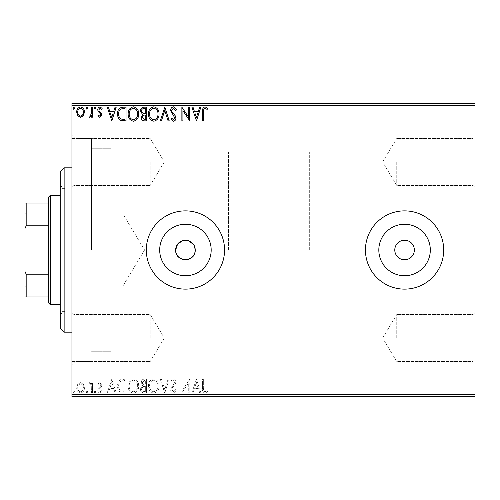 <?xml version="1.0" encoding="UTF-8"?>
<svg xmlns="http://www.w3.org/2000/svg" width="500" height="500" viewBox="0 0 500 500"><rect width="100%" height="100%" fill="white"/><g stroke="black" fill="none" stroke-linecap="round" stroke-linejoin="round"><path stroke-width="0.38" stroke-dasharray="2.5 1.88" d="M71.956 250L71.956 365.438L71.956 250M75.869 250L75.869 138.481L75.869 250M475 161.956L475 136.519L475 161.956M473.044 161.956L473.044 185.438L473.044 161.956M396.737 161.956L396.737 185.438L396.737 161.956M475 338.044L475 363.481L475 338.044M473.044 338.044L473.044 314.562L473.044 338.044M396.737 338.044L396.737 314.562L396.737 338.044M71.956 161.956L71.956 187.394L71.956 161.956M73.913 161.956L73.913 185.438L73.913 161.956M71.956 338.044L71.956 363.481L71.956 338.044M73.913 338.044L73.913 314.562L73.913 338.044M159.688 250A25.75 25.75 0 0 0 185.438 275.75A25.75 25.75 0 0 0 211.181 250A25.75 25.75 0 0 1 185.438 275.75A25.75 25.75 0 0 1 159.688 250A25.75 25.75 0 0 1 185.438 224.25A25.75 25.75 0 0 1 211.181 250A25.75 25.75 0 0 1 185.438 275.75A25.75 25.75 0 0 1 159.688 250A25.75 25.75 0 0 1 185.438 224.25A25.75 25.75 0 0 1 211.181 250A25.75 25.75 0 0 0 185.438 224.25A25.75 25.75 0 0 0 159.688 250M378.819 250A25.75 25.75 0 0 0 404.562 275.75A25.75 25.75 0 0 0 430.312 250A25.75 25.75 0 0 1 404.562 275.75A25.75 25.75 0 0 1 378.819 250A25.75 25.75 0 0 1 404.562 224.25A25.75 25.75 0 0 1 430.312 250A25.75 25.75 0 0 1 404.562 275.75A25.75 25.75 0 0 1 378.819 250A25.75 25.75 0 0 1 404.562 224.25A25.75 25.75 0 0 1 430.312 250A25.75 25.75 0 0 0 404.562 224.25A25.75 25.75 0 0 0 378.819 250M365.438 250A39.131 39.131 0 0 0 404.562 289.131A39.131 39.131 0 0 0 443.694 250A39.131 39.131 0 0 1 404.562 289.131A39.131 39.131 0 0 1 365.438 250A39.131 39.131 0 0 1 404.562 210.869A39.131 39.131 0 0 1 443.694 250A39.131 39.131 0 0 1 404.562 289.131A39.131 39.131 0 0 1 365.438 250A39.131 39.131 0 0 1 404.562 210.869A39.131 39.131 0 0 1 443.694 250A39.131 39.131 0 0 0 404.562 210.869A39.131 39.131 0 0 0 365.438 250M146.306 250A39.131 39.131 0 0 0 185.438 289.131A39.131 39.131 0 0 0 224.562 250A39.131 39.131 0 0 1 185.438 289.131A39.131 39.131 0 0 1 146.306 250A39.131 39.131 0 0 1 185.438 210.869A39.131 39.131 0 0 1 224.562 250A39.131 39.131 0 0 1 185.438 289.131A39.131 39.131 0 0 1 146.306 250A39.131 39.131 0 0 1 185.438 210.869A39.131 39.131 0 0 1 224.562 250A39.131 39.131 0 0 0 185.438 210.869A39.131 39.131 0 0 0 146.306 250M414.35 250A9.781 9.781 0 0 1 404.562 259.781A9.781 9.781 0 0 1 394.781 250A9.781 9.781 0 0 1 404.562 240.219A9.781 9.781 0 0 1 414.35 250M195.219 250A9.781 9.781 0 0 1 185.438 259.781A9.781 9.781 0 0 1 175.65 250C175.044 237.381 195.819 237.375 195.219 250C195.825 262.6 175.062 262.644 175.65 250A9.781 9.781 0 0 1 185.438 240.219A9.781 9.781 0 0 1 195.219 250M150.219 161.956L150.219 185.438L150.219 161.956M150.219 338.044L150.219 314.562L150.219 338.044M111.088 250L111.088 148.262L111.088 250M309.675 250L309.675 152.175L309.675 250M91.519 250L91.519 138.481L91.519 250M83.4 396.737L76.7 396.737L84.425 396.737L83.4 396.737L83.4 395.956L80.556 395.956L80.556 396.737L83.369 396.737L80.562 396.737L80.556 395.956L77.719 395.956L77.719 396.737M92.5 396.737L88.812 396.737L92.5 396.737L92.5 395.956L92.5 396.737M99.8 396.737L102.156 396.737L98.819 396.737L101.806 396.737L99.8 396.737L99.8 395.956L97.769 395.956L97.769 396.737L97.769 395.956L98.387 395.956L98.387 396.737M122.856 396.737L117.606 396.737L122.856 396.737L122.856 395.956L126.037 395.956L126.037 396.737L126.037 395.956L120.706 395.956L120.706 396.737M146.406 396.737L140.438 396.737L146.406 396.737L146.406 395.956L146.406 396.737M164.844 396.737L160.275 396.737L164.844 396.737L164.844 395.956L169.231 395.956L169.231 396.737M189.55 395.956L181.875 395.956L188.719 395.956L188.719 396.737L181.875 396.737L188.719 396.737L188.719 395.956L189.775 395.956L189.55 396.737M203.644 396.737L207.681 396.737L203.644 396.737L203.644 395.956L203.644 396.737M475 394.781L71.956 394.781L71.956 396.737L475 396.737L475 103.263L71.956 103.263L71.956 105.219L475 105.219M196.444 396.737L191.881 396.737L200.837 396.737L196.444 396.737L196.444 395.956L196.269 396.737M173.525 396.737L176.606 396.737L170.637 396.737L173.525 396.737L173.525 395.956L176.606 395.956L176.606 396.737M159.044 396.737L148.512 396.737L159.044 396.737L159.044 395.956L153.844 395.956L153.844 396.737M138.681 396.737L128.144 396.737L138.681 396.737L138.681 395.956L133.475 395.956L133.475 396.737M111.812 396.737L107.25 396.737L116.206 396.737L111.812 396.737L111.812 395.956L111.638 396.737M95.838 396.737L94.081 396.737L95.838 396.737L95.838 395.956L94.956 395.956L94.956 396.737L94.956 395.956L94.081 395.956L94.081 396.737M87.756 396.737L86.006 396.737L87.756 396.737L87.756 395.956L86.881 395.956L86.881 396.737L86.881 395.956L86.006 395.956L86.006 396.737M74.588 396.737L72.838 396.737L74.588 396.737L74.588 395.956L73.713 395.956L73.713 396.737L73.713 395.956L72.838 395.956L72.838 396.737M83.4 103.263L76.7 103.263L84.425 103.263L83.4 103.263L83.4 104.044L80.556 104.044L80.556 103.263L83.369 103.263L80.562 103.263L80.556 104.044L77.719 104.044L77.719 103.263M92.5 103.263L88.812 103.263L92.5 103.263L92.5 104.044L92.5 103.263M99.8 103.263L102.156 103.263L98.819 103.263L101.806 103.263L99.8 103.263L99.8 104.044L97.769 104.044L97.769 103.263L97.769 104.044L98.387 104.044L98.387 103.263M122.856 103.263L117.606 103.263L122.856 103.263L122.856 104.044L126.037 104.044L126.037 103.263L126.037 104.044L120.706 104.044L120.706 103.263M146.406 103.263L140.438 103.263L146.406 103.263L146.406 104.044L146.406 103.263M164.844 103.263L160.275 103.263L164.844 103.263L164.844 104.044L169.231 104.044L169.231 103.263M189.55 104.044L181.875 104.044L188.719 104.044L188.719 103.263L181.875 103.263L188.719 103.263L188.719 104.044L189.775 104.044L189.55 103.263M203.644 103.263L207.681 103.263L203.644 103.263L203.644 104.044L203.644 103.263M196.444 103.263L191.881 103.263L200.837 103.263L196.444 103.263L196.444 104.044L196.269 103.263M173.525 103.263L176.606 103.263L170.637 103.263L173.525 103.263L173.525 104.044L176.606 104.044L176.606 103.263M159.044 103.263L148.512 103.263L159.044 103.263L159.044 104.044L153.844 104.044L153.844 103.263M138.681 103.263L128.144 103.263L138.681 103.263L138.681 104.044L133.475 104.044L133.475 103.263M111.812 103.263L107.25 103.263L116.206 103.263L111.812 103.263L111.812 104.044L111.638 103.263M95.838 103.263L94.081 103.263L95.838 103.263L95.838 104.044L94.956 104.044L94.956 103.263L94.956 104.044L94.081 104.044L94.081 103.263M87.756 103.263L86.006 103.263L87.756 103.263L87.756 104.044L86.881 104.044L86.881 103.263L86.881 104.044L86.006 104.044L86.006 103.263M74.588 103.263L72.838 103.263L74.588 103.263L74.588 104.044L73.713 104.044L73.713 103.263L73.713 104.044L72.838 104.044L72.838 103.263M83.4 384.3L80.556 382.644L77.719 384.294L76.7 387.85C76.669 390.688 77.956 392.406 80.556 393C83.162 392.406 84.45 390.694 84.425 387.85L83.4 384.3L80.556 382.644L77.719 384.294L76.7 387.85C76.669 390.688 77.956 392.406 80.556 393C83.162 392.406 84.45 390.694 84.425 387.85L83.4 384.3M92.5 392.825L92.5 382.819L91.444 382.819L91.444 384.294L89.612 382.644L88.812 382.987L89.312 384.05L89.787 383.869L91.281 386.025L91.444 392.825L92.5 392.825L92.5 382.819L91.444 382.819L91.444 384.294L89.612 382.644L88.812 382.987L91.281 386.025L91.444 392.825L92.5 392.825M99.8 382.644L97.769 384.069L98.387 384.925L99.738 383.869L100.75 385.219L100.5 386.125L98.112 388.562L97.769 390.112C97.756 391.719 98.5 392.681 99.987 393L102.156 391.644L101.556 390.719L100.106 391.775L98.819 390.163L99.069 389.206L101.469 386.812L101.806 385.269L99.8 382.644L97.769 384.069L98.387 384.925L99.738 383.869L100.75 385.219L100.5 386.125L98.112 388.562L97.769 390.112C97.756 391.719 98.5 392.681 99.987 393L102.156 391.644L101.556 390.719L100.106 391.775L98.819 390.163L99.069 389.206L101.469 386.812L101.806 385.269L99.8 382.644M122.856 392.825L126.037 392.825L126.037 379.131L120.706 379.625C118.481 381.169 117.45 383.344 117.606 386.15C117.45 390.106 119.2 392.331 122.856 392.825L126.037 392.825L126.037 379.131L120.706 379.625C118.481 381.169 117.45 383.344 117.606 386.15C117.45 390.106 119.2 392.331 122.856 392.825M146.406 392.825L146.406 379.131L144.469 379.131C142.381 379.237 141.331 380.369 141.312 382.525L142.594 385.438L140.438 388.938C140.45 391.2 141.525 392.494 143.669 392.825L146.406 392.825L146.406 379.131L144.469 379.131C142.381 379.237 141.331 380.369 141.312 382.525L142.594 385.438L140.438 388.938C140.45 391.2 141.525 392.494 143.669 392.825L146.406 392.825M164.844 392.825L169.231 379.131L168.081 379.131L164.756 389.519L161.425 379.131L160.275 379.131L164.662 392.825L169.231 379.131L168.081 379.131L164.756 389.519L161.425 379.131L160.275 379.131L164.844 392.825M188.719 392.825L189.775 392.825L189.775 379.131L182.925 389.344L182.925 379.131L181.875 379.131L181.875 392.825L188.719 382.638L188.719 392.825L189.775 392.825L189.775 379.131L182.925 389.344L182.925 379.131L181.875 379.131L181.875 392.825L188.719 382.638L188.719 392.825M203.644 388.244L203.644 379.131L202.594 379.131L202.594 388.381C202.169 390.863 203.006 392.463 205.094 393.175L207.681 391.6L207.15 390.544L205.106 391.775C203.812 391.094 203.325 389.919 203.644 388.244L203.644 379.131L202.594 379.131L202.594 388.381C202.169 390.863 203.006 392.463 205.094 393.175L207.681 391.6L207.15 390.544L205.106 391.775C203.812 391.094 203.325 389.919 203.644 388.244M71.956 394.781L71.956 105.219M196.444 379.131L191.881 392.825L193.025 392.825L194.438 388.438L198.281 388.438L199.688 392.825L200.837 392.825L196.444 379.131L191.881 392.825L193.025 392.825L194.438 388.438L198.281 388.438L199.688 392.825L200.837 392.825L196.444 379.131M173.525 393.175L176.606 390.181L175.75 389.487L173.606 391.775L171.688 389.45L172.037 388.106L175.362 384.062L175.9 381.975C175.919 380.2 175.106 379.137 173.456 378.781L170.812 381.1L171.631 381.938L173.469 380.181L174.85 381.919L170.637 389.469C170.656 391.525 171.619 392.762 173.525 393.175L176.606 390.181L175.75 389.487L173.606 391.775L171.688 389.45L172.037 388.106L175.362 384.062L175.9 381.975C175.919 380.2 175.106 379.137 173.456 378.781L170.812 381.1L171.631 381.938L173.469 380.181L174.85 381.919L170.637 389.469C170.656 391.525 171.619 392.762 173.525 393.175M159.044 386.037C159.125 382.131 157.387 379.712 153.844 378.781C150.219 379.625 148.444 382.019 148.512 385.975C148.444 389.888 150.194 392.287 153.763 393.175C157.331 392.319 159.094 389.938 159.044 386.037C159.125 382.131 157.387 379.712 153.844 378.781C150.219 379.625 148.444 382.019 148.512 385.975C148.444 389.888 150.194 392.287 153.763 393.175C157.331 392.319 159.094 389.938 159.044 386.037M138.681 386.037C138.756 382.131 137.025 379.712 133.475 378.781C129.85 379.625 128.075 382.019 128.144 385.975C128.075 389.888 129.825 392.287 133.394 393.175C136.969 392.319 138.725 389.938 138.681 386.037C138.756 382.131 137.025 379.712 133.475 378.781C129.85 379.625 128.075 382.019 128.144 385.975C128.075 389.888 129.825 392.287 133.394 393.175C136.969 392.319 138.725 389.938 138.681 386.037M111.812 379.131L107.25 392.825L108.394 392.825L109.806 388.438L113.65 388.438L115.056 392.825L116.206 392.825L111.812 379.131L107.25 392.825L108.394 392.825L109.806 388.438L113.65 388.438L115.056 392.825L116.206 392.825L111.812 379.131M95.838 391.863L94.956 390.719L94.081 391.863L94.956 393L95.838 391.863L94.956 390.719L94.081 391.863L94.956 393L95.838 391.863M87.756 391.863L86.881 390.719L86.006 391.863L86.881 393L87.756 391.863L86.881 390.719L86.006 391.863L86.881 393L87.756 391.863M74.588 391.863L73.713 390.719L72.838 391.863L73.713 393L74.588 391.863L73.713 390.719L72.838 391.863L73.713 393L74.588 391.863M194.469 246.25L193.569 244.569M194.887 387.031L196.363 382.431L197.831 387.031L194.887 387.031L196.363 382.431L197.831 387.031L194.887 387.031M153.8 391.775C150.906 391.062 149.5 389.131 149.562 385.969C149.512 382.837 150.925 380.906 153.8 380.181C156.656 380.944 158.056 382.894 157.994 386.031C158.044 389.15 156.644 391.062 153.8 391.775C150.906 391.062 149.5 389.131 149.562 385.969C149.512 382.837 150.925 380.906 153.8 380.181C156.656 380.944 158.056 382.894 157.994 386.031C158.044 389.15 156.644 391.062 153.8 391.775M143.144 386.494L145.35 386.331L145.35 391.419L144.144 391.419C142.475 391.45 141.588 390.619 141.488 388.938L143.144 386.494L145.35 386.331L145.35 391.419L144.144 391.419C142.475 391.45 141.588 390.619 141.488 388.938L143.144 386.494M142.369 382.55L144.256 380.538L145.35 380.538L145.35 384.925L144.812 384.925C143.238 384.938 142.419 384.144 142.369 382.55L144.256 380.538L145.35 380.538L145.35 384.925L144.812 384.925C143.238 384.938 142.419 384.144 142.369 382.55M133.431 391.775C130.544 391.062 129.131 389.131 129.2 385.969C129.15 382.837 130.556 380.906 133.431 380.181C136.294 380.944 137.688 382.894 137.625 386.031C137.675 389.15 136.275 391.062 133.431 391.775C130.544 391.062 129.131 389.131 129.2 385.969C129.15 382.837 130.556 380.906 133.431 380.181C136.294 380.944 137.688 382.894 137.625 386.031C137.675 389.15 136.275 391.062 133.431 391.775M124.294 380.538L124.981 380.538L124.981 391.419L121.031 391.075C119.319 389.931 118.531 388.288 118.663 386.15C118.525 383.844 119.394 382.1 121.263 380.919L124.981 380.538L124.981 391.419L121.031 391.075C119.319 389.931 118.531 388.288 118.663 386.15C118.525 383.844 119.394 382.1 121.263 380.919L124.294 380.538M110.256 387.031L111.731 382.431L113.2 387.031L110.256 387.031L111.731 382.431L113.2 387.031L110.256 387.031M80.562 391.775C78.637 391.281 77.706 389.975 77.75 387.856C77.706 385.731 78.644 384.406 80.562 383.869C82.481 384.4 83.413 385.731 83.369 387.856C83.419 389.975 82.481 391.281 80.562 391.775C78.637 391.281 77.706 389.975 77.75 387.856C77.706 385.731 78.644 384.406 80.562 383.869C82.481 384.4 83.413 385.731 83.369 387.856C83.419 389.975 82.481 391.281 80.562 391.775M202.594 104.044L205.094 104.044L202.594 104.044L202.594 103.263M207.681 104.044L205.106 104.044L205.094 103.263L205.106 104.044L207.681 104.044L207.681 103.263M207.15 104.044L207.15 103.263M205.8 104.044L205.8 103.263M196.269 104.044L191.881 104.044L191.881 103.263M191.881 104.044L193.025 104.044L193.025 103.263M193.025 104.044L194.438 104.044L194.438 103.263M194.438 104.044L198.281 104.044L198.281 103.263M198.281 104.044L199.688 104.044L199.688 103.263M199.688 104.044L200.837 104.044L200.837 103.263M200.837 104.044L196.444 104.044M194.887 104.044L197.831 104.044L194.887 104.044L194.887 103.263L197.831 103.263L194.887 103.263M196.363 104.044L196.363 103.263M197.831 104.044L197.831 103.263M182.925 104.044L182.925 103.263L182.925 104.044M181.875 104.044L181.875 103.263L181.875 104.044M182.113 104.044L182.113 103.263M176.606 104.044L175.75 104.044L175.75 103.263M175.75 104.044L173.606 104.044L173.606 103.263M173.606 104.044L171.688 104.044L171.688 103.263M171.688 104.044L172.037 104.044L172.037 103.263M172.037 104.044L175.362 104.044L175.362 103.263M175.362 104.044L175.9 104.044L175.9 103.263M175.9 104.044L173.456 104.044L173.456 103.263L173.469 104.044L170.812 104.044L170.812 103.263M170.812 104.044L171.631 104.044L171.631 103.263M171.631 104.044L174.85 104.044L174.85 103.263M174.85 104.044L174.213 104.044L174.213 103.263M174.213 104.044L172.913 104.044L172.913 103.263M172.913 104.044L170.637 104.044L170.637 103.263M170.637 104.044L173.525 104.044M169.231 104.044L168.081 104.044L168.081 103.263M168.081 104.044L164.756 104.044L164.756 103.263M164.756 104.044L161.425 104.044L161.425 103.263M161.425 104.044L160.275 104.044L160.275 103.263M160.275 104.044L164.662 104.044L164.662 103.263M153.844 104.044L148.512 104.044L148.512 103.263M148.512 104.044L153.763 104.044L153.763 103.263M153.763 104.044L159.044 104.044M153.8 104.044L149.562 104.044L157.994 104.044L153.8 104.044L153.8 103.263L149.562 103.263L157.994 103.263L153.8 103.263L153.8 104.044M149.562 104.044L149.562 103.263M157.994 104.044L157.994 103.263M141.312 104.044L146.406 104.044L141.312 104.044L141.312 103.263M142.594 104.044L142.594 103.263M140.438 104.044L140.438 103.263M143.669 104.044L143.669 103.263M143.144 104.044L145.35 104.044L141.488 104.044L143.144 104.044L143.144 103.263L144.819 103.263L142.369 103.263L145.35 103.263L143.144 103.263M142.369 104.044L145.35 104.044L142.369 104.044L142.369 103.263M144.256 104.044L144.256 103.263M145.35 104.044L145.35 103.263L145.35 104.044M144.812 104.044L144.812 103.263L144.819 104.044M141.488 104.044L141.488 103.263M144.144 104.044L144.144 103.263M133.475 104.044L128.144 104.044L128.144 103.263M128.144 104.044L133.394 104.044L133.394 103.263M133.394 104.044L138.681 104.044M133.431 104.044L129.2 104.044L137.625 104.044L133.431 104.044L133.431 103.263L129.2 103.263L137.625 103.263L133.431 103.263L133.431 104.044M129.2 104.044L129.2 103.263M137.625 104.044L137.625 103.263M120.706 104.044L117.606 104.044L117.606 103.263M117.606 104.044L122.856 104.044M124.294 104.044L118.663 104.044L124.294 104.044L124.294 103.263L124.981 103.263L118.663 103.263L124.294 103.263M124.981 104.044L124.981 103.263L124.981 104.044M121.263 104.044L121.263 103.263M118.663 104.044L118.663 103.263M121.031 104.044L121.031 103.263M111.638 104.044L107.25 104.044L107.25 103.263M107.25 104.044L108.394 104.044L108.394 103.263M108.394 104.044L109.806 104.044L109.806 103.263M109.806 104.044L113.65 104.044L113.65 103.263M113.65 104.044L115.056 104.044L115.056 103.263M115.056 104.044L116.206 104.044L116.206 103.263M116.206 104.044L111.812 104.044M110.256 104.044L113.2 104.044L110.256 104.044L110.256 103.263L113.2 103.263L110.256 103.263M111.731 104.044L111.731 103.263M113.2 104.044L113.2 103.263M98.387 104.044L99.738 104.044L99.738 103.263M99.738 104.044L100.75 104.044L100.75 103.263M100.75 104.044L100.5 103.263M100.5 104.044L98.112 104.044L98.112 103.263M98.112 104.044L99.987 104.044L99.987 103.263M99.987 104.044L102.156 104.044L102.156 103.263M102.156 104.044L101.556 104.044L101.556 103.263M101.556 104.044L100.106 104.044L100.106 103.263M100.106 104.044L98.819 104.044L98.819 103.263M98.819 104.044L99.069 103.263M99.069 104.044L100.194 104.044L100.194 103.263M100.194 104.044L101.469 104.044L101.469 103.263M101.469 104.044L101.806 103.263M101.806 104.044L99.8 104.044M94.081 104.044L95.838 104.044M89.612 104.044L92.5 104.044L91.444 104.044L91.444 103.263L91.444 104.044L89.612 104.044L89.612 103.263M88.812 104.044L88.812 103.263M89.312 104.044L89.312 103.263M89.787 104.044L89.787 103.263M91.281 104.044L91.281 103.263M91.444 104.044L91.444 103.263M86.006 104.044L87.756 104.044M77.719 104.044L76.7 104.044L76.7 103.263M76.7 104.044L84.425 104.044L84.425 103.263M84.425 104.044L83.4 104.044M80.562 104.044L77.75 104.044L83.369 104.044L80.562 104.044L80.562 103.263L80.562 104.044M77.75 104.044L77.75 103.263M83.369 104.044L83.369 103.263M72.838 104.044L74.588 104.044M203.644 111.756L203.644 120.869L202.594 120.869L202.594 111.619C202.169 109.138 203.006 107.537 205.094 106.825L207.681 108.4L207.15 109.456L205.106 108.225C203.812 108.906 203.325 110.081 203.644 111.756M196.444 120.869L191.881 107.175L193.025 107.175L194.438 111.562L198.281 111.562L199.688 107.175L200.837 107.175L196.444 120.869M194.887 112.969L196.363 117.569L197.831 112.969L194.887 112.969M188.719 107.175L189.775 107.175L189.775 120.869L182.925 110.656L182.925 120.869L181.875 120.869L181.875 107.175L188.719 117.362L188.719 107.175M173.525 106.825L176.606 109.819L175.75 110.512L173.606 108.225L171.688 110.55L172.037 111.894L175.362 115.938L175.9 118.025C175.919 119.8 175.106 120.862 173.456 121.219L170.812 118.9L171.631 118.062L173.469 119.819L174.85 118.081L170.637 110.531C170.656 108.475 171.619 107.238 173.525 106.825M164.844 107.175L169.231 120.869L168.081 120.869L164.756 110.481L161.425 120.869L160.275 120.869L164.844 107.175M159.044 113.963C159.125 117.869 157.387 120.288 153.844 121.219C150.219 120.375 148.444 117.981 148.512 114.025C148.444 110.113 150.194 107.713 153.763 106.825C157.331 107.681 159.094 110.062 159.044 113.963M153.8 108.225C150.906 108.938 149.5 110.869 149.562 114.031C149.512 117.163 150.925 119.094 153.8 119.819C156.656 119.056 158.056 117.106 157.994 113.969C158.044 110.85 156.644 108.938 153.8 108.225M146.406 107.175L146.406 120.869L144.469 120.869C142.381 120.763 141.331 119.631 141.312 117.475L142.594 114.562L140.438 111.062C140.45 108.8 141.525 107.506 143.669 107.175L146.406 107.175M143.144 113.506L145.35 113.669L145.35 108.581L144.144 108.581C142.475 108.55 141.588 109.381 141.488 111.062L143.144 113.506M142.369 117.45L144.256 119.462L145.35 119.462L145.35 115.075L144.812 115.075C143.238 115.062 142.419 115.856 142.369 117.45M138.681 113.963C138.756 117.869 137.025 120.288 133.475 121.219C129.85 120.375 128.075 117.981 128.144 114.025C128.075 110.113 129.825 107.713 133.394 106.825C136.969 107.681 138.725 110.062 138.681 113.963M133.431 108.225C130.544 108.938 129.131 110.869 129.2 114.031C129.15 117.163 130.556 119.094 133.431 119.819C136.294 119.056 137.688 117.106 137.625 113.969C137.675 110.85 136.275 108.938 133.431 108.225M122.856 107.175L126.037 107.175L126.037 120.869L120.706 120.375C118.481 118.831 117.45 116.656 117.606 113.85C117.45 109.894 119.2 107.669 122.856 107.175M124.294 119.462L124.981 119.462L124.981 108.581L121.031 108.925C119.319 110.069 118.531 111.713 118.663 113.85C118.525 116.156 119.394 117.9 121.263 119.081L124.294 119.462M111.812 120.869L107.25 107.175L108.394 107.175L109.806 111.562L113.65 111.562L115.056 107.175L116.206 107.175L111.812 120.869M110.256 112.969L111.731 117.569L113.2 112.969L110.256 112.969M99.8 117.356L97.769 115.931L98.387 115.075L99.738 116.131L100.75 114.781L100.5 113.875L98.112 111.438L97.769 109.887C97.756 108.281 98.5 107.319 99.987 107L102.156 108.356L101.556 109.281L100.106 108.225L98.819 109.838L99.069 110.794L101.469 113.188L101.806 114.731L99.8 117.356M95.838 108.138L94.956 109.281L94.081 108.138L94.956 107L95.838 108.138M92.5 107.175L92.5 117.181L91.444 117.181L91.444 115.706L89.612 117.356L88.812 117.013L89.312 115.95L89.787 116.131L91.281 113.975L91.444 107.175L92.5 107.175M87.756 108.138L86.881 109.281L86.006 108.138L86.881 107L87.756 108.138M83.4 115.7L80.556 117.356L77.719 115.706L76.7 112.15C76.669 109.312 77.956 107.594 80.556 107C83.162 107.594 84.45 109.306 84.425 112.15L83.4 115.7M80.562 108.225C78.637 108.719 77.706 110.025 77.75 112.144C77.706 114.269 78.644 115.594 80.562 116.131C82.481 115.6 83.413 114.269 83.369 112.144C83.419 110.025 82.481 108.719 80.562 108.225M74.588 108.138L73.713 109.281L72.838 108.138L73.713 107L74.588 108.138M202.594 395.956L205.094 395.956L202.594 395.956L202.594 396.737M207.681 395.956L205.106 395.956L205.094 396.737L205.106 395.956L207.681 395.956L207.681 396.737M207.15 395.956L207.15 396.737M205.8 395.956L205.8 396.737M196.269 395.956L191.881 395.956L191.881 396.737M191.881 395.956L193.025 395.956L193.025 396.737M193.025 395.956L194.438 395.956L194.438 396.737M194.438 395.956L198.281 395.956L198.281 396.737M198.281 395.956L199.688 395.956L199.688 396.737M199.688 395.956L200.837 395.956L200.837 396.737M200.837 395.956L196.444 395.956M194.887 395.956L197.831 395.956L194.887 395.956L194.887 396.737L197.831 396.737L194.887 396.737M196.363 395.956L196.363 396.737M197.831 395.956L197.831 396.737M182.925 395.956L182.925 396.737L182.925 395.956M181.875 395.956L181.875 396.737L181.875 395.956M182.113 395.956L182.113 396.737M176.606 395.956L175.75 395.956L175.75 396.737M175.75 395.956L173.606 395.956L173.606 396.737M173.606 395.956L171.688 395.956L171.688 396.737M171.688 395.956L172.037 395.956L172.037 396.737M172.037 395.956L175.362 395.956L175.362 396.737M175.362 395.956L175.9 395.956L175.9 396.737M175.9 395.956L173.456 395.956L173.456 396.737L173.469 395.956L170.812 395.956L170.812 396.737M170.812 395.956L171.631 395.956L171.631 396.737M171.631 395.956L174.85 395.956L174.85 396.737M174.85 395.956L174.213 395.956L174.213 396.737M174.213 395.956L172.913 395.956L172.913 396.737M172.913 395.956L170.637 395.956L170.637 396.737M170.637 395.956L173.525 395.956M169.231 395.956L168.081 395.956L168.081 396.737M168.081 395.956L164.756 395.956L164.756 396.737M164.756 395.956L161.425 395.956L161.425 396.737M161.425 395.956L160.275 395.956L160.275 396.737M160.275 395.956L164.662 395.956L164.662 396.737M153.844 395.956L148.512 395.956L148.512 396.737M148.512 395.956L153.763 395.956L153.763 396.737M153.763 395.956L159.044 395.956M153.8 395.956L149.562 395.956L157.994 395.956L153.8 395.956L153.8 396.737L149.562 396.737L157.994 396.737L153.8 396.737L153.8 395.956M149.562 395.956L149.562 396.737M157.994 395.956L157.994 396.737M141.312 395.956L146.406 395.956L141.312 395.956L141.312 396.737M142.594 395.956L142.594 396.737M140.438 395.956L140.438 396.737M143.669 395.956L143.669 396.737M143.144 395.956L145.35 395.956L141.488 395.956L143.144 395.956L143.144 396.737L144.819 396.737L142.369 396.737L145.35 396.737L143.144 396.737M142.369 395.956L145.35 395.956L142.369 395.956L142.369 396.737M144.256 395.956L144.256 396.737M145.35 395.956L145.35 396.737L145.35 395.956M144.812 395.956L144.812 396.737L144.819 395.956M141.488 395.956L141.488 396.737M144.144 395.956L144.144 396.737M133.475 395.956L128.144 395.956L128.144 396.737M128.144 395.956L133.394 395.956L133.394 396.737M133.394 395.956L138.681 395.956M133.431 395.956L129.2 395.956L137.625 395.956L133.431 395.956L133.431 396.737L129.2 396.737L137.625 396.737L133.431 396.737L133.431 395.956M129.2 395.956L129.2 396.737M137.625 395.956L137.625 396.737M120.706 395.956L117.606 395.956L117.606 396.737M117.606 395.956L122.856 395.956M124.294 395.956L118.663 395.956L124.294 395.956L124.294 396.737L124.981 396.737L118.663 396.737L124.294 396.737M124.981 395.956L124.981 396.737L124.981 395.956M121.263 395.956L121.263 396.737M118.663 395.956L118.663 396.737M121.031 395.956L121.031 396.737M111.638 395.956L107.25 395.956L107.25 396.737M107.25 395.956L108.394 395.956L108.394 396.737M108.394 395.956L109.806 395.956L109.806 396.737M109.806 395.956L113.65 395.956L113.65 396.737M113.65 395.956L115.056 395.956L115.056 396.737M115.056 395.956L116.206 395.956L116.206 396.737M116.206 395.956L111.812 395.956M110.256 395.956L113.2 395.956L110.256 395.956L110.256 396.737L113.2 396.737L110.256 396.737M111.731 395.956L111.731 396.737M113.2 395.956L113.2 396.737M98.387 395.956L99.738 395.956L99.738 396.737M99.738 395.956L100.75 395.956L100.75 396.737M100.75 395.956L100.5 396.737M100.5 395.956L98.112 395.956L98.112 396.737M98.112 395.956L99.987 395.956L99.987 396.737M99.987 395.956L102.156 395.956L102.156 396.737M102.156 395.956L101.556 395.956L101.556 396.737M101.556 395.956L100.106 395.956L100.106 396.737M100.106 395.956L98.819 395.956L98.819 396.737M98.819 395.956L99.069 396.737M99.069 395.956L100.194 395.956L100.194 396.737M100.194 395.956L101.469 395.956L101.469 396.737M101.469 395.956L101.806 396.737M101.806 395.956L99.8 395.956M94.081 395.956L95.838 395.956M89.612 395.956L92.5 395.956L91.444 395.956L91.444 396.737L91.444 395.956L89.612 395.956L89.612 396.737M88.812 395.956L88.812 396.737M89.312 395.956L89.312 396.737M89.787 395.956L89.787 396.737M91.281 395.956L91.281 396.737M91.444 395.956L91.444 396.737M86.006 395.956L87.756 395.956M77.719 395.956L76.7 395.956L76.7 396.737M76.7 395.956L84.425 395.956L84.425 396.737M84.425 395.956L83.4 395.956M80.562 395.956L77.75 395.956L83.369 395.956L80.562 395.956L80.562 396.737L80.562 395.956M77.75 395.956L77.75 396.737M83.369 395.956L83.369 396.737M72.838 395.956L74.588 395.956M60.219 171.737L60.219 328.263M64.131 332.175L64.131 167.825M66.087 250L66.087 188.369L66.087 250M62.175 250L62.175 186.412L62.175 250M60.219 250L60.219 313.587L60.219 250M25 250L25 287.369L25 250M26.175 250L26.175 286.194L26.175 250M122.825 250L122.825 286.194L122.825 250M50.438 304.781L50.438 195.219M48.481 197.175L48.481 302.825M228.481 250L228.481 152.175L228.481 250M48.481 203.044L25 203.044L25 296.956L26.175 296.956L26.175 274.2L25 271.519M48.481 274.2L26.175 274.2M25 228.481L26.175 225.8L26.175 203.044M48.481 225.8L26.175 225.8M48.481 296.956L26.175 296.956M173.781 104.044L173.781 103.263M144.469 104.044L144.469 103.263M123.963 104.044L123.963 103.263M123.85 104.044L123.85 103.263M99.444 104.044L99.444 103.263M173.781 395.956L173.781 396.737M144.469 395.956L144.469 396.737M123.963 395.956L123.963 396.737M123.85 395.956L123.85 396.737M99.444 395.956L99.444 396.737M71.956 361.519L91.519 361.519L75.869 361.519L71.956 365.438M473.044 138.481L475 136.519L473.044 138.481L396.737 138.481L473.044 138.481M382.631 161.956L396.737 138.481L382.631 161.956L396.737 185.438L473.044 185.438L475 187.394L473.044 185.438L396.737 185.438L382.631 161.956M473.044 314.562L475 312.606L473.044 314.562L396.737 314.562L473.044 314.562M382.631 338.044L396.737 314.562L382.631 338.044L396.737 361.519L473.044 361.519L475 363.481L473.044 361.519L396.737 361.519L382.631 338.044M73.913 185.438L71.956 187.394L73.913 185.438L150.219 185.438L73.913 185.438M73.913 361.519L71.956 363.481L73.913 361.519L150.219 361.519L73.913 361.519M164.325 161.956L150.219 185.438L164.325 161.956L150.219 138.481L73.913 138.481L71.956 136.519L73.913 138.481L150.219 138.481L164.325 161.956M164.325 338.044L150.219 361.519L164.325 338.044L150.219 314.562L73.913 314.562L71.956 312.606L73.913 314.562L150.219 314.562L164.325 338.044M228.481 347.825L111.088 347.825M111.088 351.737L91.519 351.737L111.088 351.737M71.956 138.481L91.519 138.481L75.869 138.481L71.956 134.562M111.088 148.262L91.519 148.262L111.088 148.262M228.481 152.175L111.088 152.175M111.088 195.219L66.087 195.219M62.175 188.369L66.087 188.369M62.175 186.412L60.219 186.412M62.175 313.587L60.219 313.587M62.175 311.631L66.087 311.631M111.088 304.781L66.087 304.781M25 212.631L26.175 213.806L122.825 213.806L144.575 250L122.825 286.194L26.175 286.194L25 287.369M60.219 195.219L228.481 195.219M60.219 304.781L228.481 304.781"/><path stroke-width="0.75" d="M193.569 244.569L188.731 240.787L182.594 240.637L177.581 244.169L175.65 250A9.781 9.781 0 0 0 185.438 259.781A9.781 9.781 0 0 0 195.219 250L194.469 246.25M175.65 250C175.044 262.6 195.806 262.644 195.219 250A9.781 9.781 0 0 0 185.438 240.219A9.781 9.781 0 0 0 175.65 250M159.688 250A25.75 25.75 0 0 0 185.438 275.75A25.75 25.75 0 0 0 211.181 250A25.75 25.75 0 0 0 185.438 224.25A25.75 25.75 0 0 0 159.688 250M378.819 250A25.75 25.75 0 0 0 404.562 275.75A25.75 25.75 0 0 0 430.312 250A25.75 25.75 0 0 0 404.562 224.25A25.75 25.75 0 0 0 378.819 250M365.438 250A39.131 39.131 0 0 0 404.562 289.131A39.131 39.131 0 0 0 443.694 250A39.131 39.131 0 0 0 404.562 210.869A39.131 39.131 0 0 0 365.438 250M146.306 250A39.131 39.131 0 0 0 185.438 289.131A39.131 39.131 0 0 0 224.562 250A39.131 39.131 0 0 0 185.438 210.869A39.131 39.131 0 0 0 146.306 250M394.781 250A9.781 9.781 0 0 0 404.562 259.781A9.781 9.781 0 0 0 414.35 250A9.781 9.781 0 0 0 404.562 240.219A9.781 9.781 0 0 0 394.781 250M475 396.737L71.956 396.737L71.956 394.781L475 394.781L475 396.737M83.4 115.7L80.556 117.356L77.719 115.706L76.7 112.15C76.669 109.312 77.956 107.594 80.556 107C83.162 107.594 84.45 109.306 84.425 112.15L83.4 115.7M92.5 107.175L92.5 117.181L91.444 117.181L91.444 115.706L89.612 117.356L88.812 117.013L89.312 115.95L89.787 116.131L91.281 113.975L91.444 107.175L92.5 107.175M99.8 117.356L97.769 115.931L98.387 115.075L99.738 116.131L100.75 114.781L100.5 113.875L98.112 111.438L97.769 109.887C97.756 108.281 98.5 107.319 99.987 107L102.156 108.356L101.556 109.281L100.106 108.225L98.819 109.838L99.069 110.794L101.469 113.188L101.806 114.731L99.8 117.356M122.856 107.175L126.037 107.175L126.037 120.869L120.706 120.375C118.481 118.831 117.45 116.656 117.606 113.85C117.45 109.894 119.2 107.669 122.856 107.175M146.406 107.175L146.406 120.869L144.469 120.869C142.381 120.763 141.331 119.631 141.312 117.475L142.594 114.562L140.438 111.062C140.45 108.8 141.525 107.506 143.669 107.175L146.406 107.175M164.844 107.175L169.231 120.869L168.081 120.869L164.756 110.481L161.425 120.869L160.275 120.869L164.844 107.175M188.719 107.175L189.775 107.175L189.775 120.869L182.925 110.656L182.925 120.869L181.875 120.869L181.875 107.175L188.719 117.362L188.719 107.175M203.644 111.756L203.644 120.869L202.594 120.869L202.594 111.619C202.169 109.138 203.006 107.537 205.094 106.825L207.681 108.4L207.15 109.456L205.106 108.225C203.812 108.906 203.325 110.081 203.644 111.756M71.956 105.219L71.956 103.263L475 103.263L475 105.219L71.956 105.219L71.956 394.781M475 105.219L475 394.781M196.444 120.869L191.881 107.175L193.025 107.175L194.438 111.562L198.281 111.562L199.688 107.175L200.837 107.175L196.444 120.869M173.525 106.825L176.606 109.819L175.75 110.512L173.606 108.225L171.688 110.55L172.037 111.894L175.362 115.938L175.9 118.025C175.919 119.8 175.106 120.862 173.456 121.219L170.812 118.9L171.631 118.062L173.469 119.819L174.85 118.081L170.637 110.531C170.656 108.475 171.619 107.238 173.525 106.825M159.044 113.963C159.125 117.869 157.387 120.288 153.844 121.219C150.219 120.375 148.444 117.981 148.512 114.025C148.444 110.113 150.194 107.713 153.763 106.825C157.331 107.681 159.094 110.062 159.044 113.963M138.681 113.963C138.756 117.869 137.025 120.288 133.475 121.219C129.85 120.375 128.075 117.981 128.144 114.025C128.075 110.113 129.825 107.713 133.394 106.825C136.969 107.681 138.725 110.062 138.681 113.963M111.812 120.869L107.25 107.175L108.394 107.175L109.806 111.562L113.65 111.562L115.056 107.175L116.206 107.175L111.812 120.869M95.838 108.138L94.956 109.281L94.081 108.138L94.956 107L95.838 108.138M87.756 108.138L86.881 109.281L86.006 108.138L86.881 107L87.756 108.138M74.588 108.138L73.713 109.281L72.838 108.138L73.713 107L74.588 108.138M194.887 112.969L196.363 117.569L197.831 112.969L194.887 112.969M149.562 114.031C149.512 117.163 150.925 119.094 153.8 119.819C156.656 119.056 158.056 117.106 157.994 113.969C158.044 110.85 156.644 108.938 153.8 108.225C150.906 108.938 149.5 110.869 149.562 114.031M144.256 119.462L145.35 119.462L145.35 115.075L144.812 115.075C143.238 115.062 142.419 115.856 142.369 117.45L144.256 119.462M144.819 113.669L145.35 113.669L145.35 108.581L144.144 108.581C142.475 108.55 141.588 109.381 141.488 111.062L143.144 113.506L144.819 113.669M129.2 114.031C129.15 117.163 130.556 119.094 133.431 119.819C136.294 119.056 137.688 117.106 137.625 113.969C137.675 110.85 136.275 108.938 133.431 108.225C130.544 108.938 129.131 110.869 129.2 114.031M124.981 119.462L124.981 108.581L121.031 108.925C119.319 110.069 118.531 111.713 118.663 113.85C118.525 116.156 119.394 117.9 121.263 119.081L124.981 119.462M110.256 112.969L111.731 117.569L113.2 112.969L110.256 112.969M77.75 112.144C77.706 114.269 78.644 115.594 80.562 116.131C82.481 115.6 83.413 114.269 83.369 112.144C83.419 110.025 82.481 108.719 80.562 108.225C78.637 108.719 77.706 110.025 77.75 112.144M64.131 332.175L60.219 328.263L60.219 171.737L64.131 167.825L64.131 332.175L71.956 332.175M50.438 304.781L48.481 302.825L48.481 197.175L50.438 195.219L50.438 304.781L60.219 304.781M48.481 225.8L26.175 225.8L25 228.481L25 203.044L26.175 203.044L26.175 225.8M48.481 296.956L25 296.956L25 228.481M25 271.519L26.175 274.2L26.175 296.956M48.481 274.2L26.175 274.2M48.481 203.044L26.175 203.044M64.131 167.825L71.956 167.825M50.438 195.219L60.219 195.219"/></g></svg>
